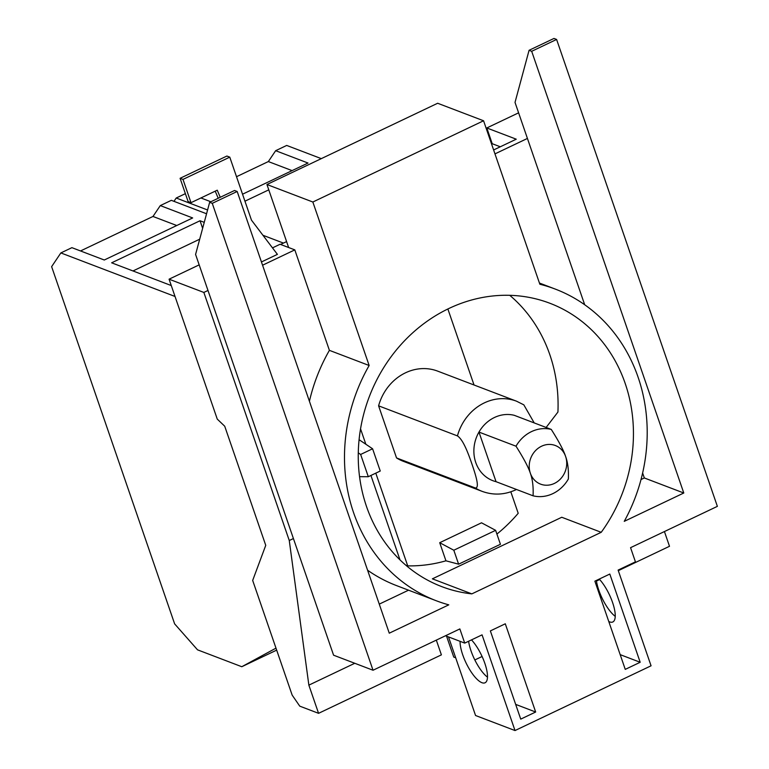 <?xml version="1.0" encoding="UTF-8"?>
<svg xmlns="http://www.w3.org/2000/svg" width="769" height="769" viewBox="0 0 769 769"><rect width="100%" height="100%" fill="white"/><g stroke="black" fill="none" stroke-linecap="round" stroke-linejoin="round"><path stroke-width="1.15" d="M455.69 657.803L453.748 657.062L446.558 636.174M474.829 659.956L482.096 656.495M199.7 239.197L132.979 270.957M220.251 197.287L217.243 190.193L191 202.68L188.107 201.574L180.09 178.302L182.993 179.408L229.777 157.145L226.884 156.04L180.09 178.302M191 202.68L182.993 179.408M229.777 157.145L251.473 220.136L277.407 254.366L261.441 261.96M80.524 250.954L152.983 216.464L160.298 205.592L192.663 217.944L104.276 260.009L71.901 247.666L60.857 252.924L51.629 266.651L174.63 623.87L197.527 649.834L241.793 666.723L275.984 648.142M176.735 225.519L152.983 216.464M209.649 202.334L195.586 254.443L333.583 655.198L373.032 670.241L212.263 203.333L209.649 202.334L234.564 190.481L237.179 191.481L389.268 633.185L448.788 604.847A166.806 148.975 -69.1 0 1 436.408 600.81A166.806 148.975 -69.1 0 1 369.149 365.506L329.401 350.347A166.806 148.975 110.9 0 0 309.417 401.293M367.592 570.223A166.806 148.975 110.9 0 0 396.66 585.651L436.408 600.81M408.541 590.188L379.261 604.126M369.149 365.506L312.848 202.016L483.566 120.771L539.857 284.251A166.806 148.975 -69.1 0 1 555.276 289.086A166.806 148.975 -69.1 0 1 624.255 521.344L683.785 493.006L531.687 51.302L556.602 39.45L553.988 38.45L529.072 50.302L515.019 102.412L584.69 304.755M642.624 473.002L644.326 477.962L641 479.548M471.493 639.885A26.261 8.632 64.5 0 1 485.345 664.877A26.261 8.632 64.5 0 1 485.056 682.776A26.261 8.632 64.5 0 1 481.903 682.689A26.261 8.632 64.5 0 1 467.465 665.723A26.261 8.632 64.5 0 1 460.064 641.317M487.469 677.153A26.261 8.632 64.5 0 1 468.619 641.25M608.76 621.487A26.261 8.632 -115.5 0 0 609.654 621.89A26.261 8.632 -115.5 0 0 612.806 621.977A26.261 8.632 -115.5 0 0 613.095 604.078A26.261 8.632 -115.5 0 0 599.243 579.076M596.369 580.451A26.261 8.632 -115.5 0 0 615.219 616.354M448.5 636.915L475.559 715.506L515.009 730.55L482.057 634.858L464.726 643.105L445.482 635.761M171.276 285.559L111.64 262.815L200.027 220.751L204.246 222.356M200.027 220.751L202.632 228.326M596.456 581.056L599.666 579.528M618.305 570.665L669.501 546.288L664.426 531.552M494.967 153.887L527.428 138.439M483.566 120.771L437.648 103.257L266.939 184.512L288.635 247.522L280.079 244.263L272.486 247.878M500.283 146.783L492.227 143.716L486.806 127.962L516.249 139.189L493.611 149.965M262.565 265.218L294.806 249.877L329.401 350.347M215.224 191.154L218.223 198.258M203.852 292.441L169.074 279.185L217.262 419.105L224.721 426.218L265.747 545.346L252.674 580.441L292.162 695.118L299.756 706.144L318.568 713.324L308.859 685.141L289.269 540.52L203.852 292.441L207.995 290.471M289.269 540.52L293.412 538.55M308.859 685.141L354.778 663.282M318.568 713.324L441.396 654.861L436.321 640.125M358.287 452.874L360.642 454.46L368.303 476.713L359.565 476.674M368.303 476.713L380.251 471.022L372.59 448.779L360.642 454.46M359.085 439.705L372.59 448.779M206.563 213.772L171.343 200.334L160.298 205.592M276.667 650.122L241.793 666.723M292.095 170.622L268.343 161.567L275.658 150.695L308.023 163.038L242.543 194.201M236.516 176.707L268.343 161.567M210.86 201.757L200.901 197.969M373.032 670.241L459.852 628.927L464.726 643.105M212.263 203.333L237.179 191.481M312.848 202.016L266.939 184.512M294.806 249.877L288.635 247.522M683.785 493.006L644.326 477.962M531.687 51.302L529.072 50.302M556.602 39.45L717.371 506.358L630.561 547.672L635.434 561.851L618.113 570.098L651.064 665.8L515.009 730.55M535.666 712.017L520.738 719.121L490.362 630.907L505.291 623.794L535.666 712.017L515.663 704.385M625.255 669.376L594.879 581.162L609.807 574.049L640.183 662.272L625.255 669.376M640.183 662.272L620.179 654.64M175.024 296.469L60.857 252.924M283.444 243.091L262.94 235.266M486.806 127.962L518.604 112.832M280.579 244.446L286.597 241.591M491.574 144.034L492.227 143.716M169.074 279.185L199.181 264.863M516.009 446.203C523.641 458.247 528.418 467.254 530.341 473.214A20.676 18.466 -69.1 0 1 541.568 446.222A20.676 18.466 -69.1 0 1 565.6 456.43A20.676 18.466 -69.1 0 1 554.372 483.432A20.676 18.466 -69.1 0 1 530.341 473.214C532.571 479.308 533.494 486.835 533.08 495.813L496.043 481.682A34.461 30.77 -69.1 0 1 478.962 432.082L516.009 446.203A34.461 30.77 -69.1 0 1 531.504 431.611A34.461 30.77 -69.1 0 1 551.267 429.419L514.221 415.298A34.461 30.77 -69.1 0 0 494.457 417.49A34.461 30.77 -69.1 0 0 478.962 432.082L496.043 481.682M551.267 429.419C558.909 441.464 563.687 450.471 565.6 456.43C567.839 462.525 568.752 470.051 568.349 479.029A34.461 30.77 -69.1 0 1 552.853 493.621A34.461 30.77 -69.1 0 1 533.08 495.813M458.612 564.177L500.427 544.279L495.621 530.331L453.816 550.229L458.612 564.177L445.943 560.812L439.714 542.703L481.519 522.805L495.621 530.331M399.995 559.88L370.927 475.463M244.946 201.19L268.775 189.847M185.377 193.653L176.216 198.018L173.977 201.343M207.582 209.985L176.216 198.018M321.307 158.635L286.702 145.437L275.658 150.695M471.839 593.879A151.647 135.431 -69.1 0 1 441.81 586.641A151.647 135.431 -69.1 0 1 358.296 452.095A151.647 135.431 -69.1 0 1 448.865 308.504A151.647 135.431 -69.1 0 1 549.873 303.255A151.647 135.431 -69.1 0 1 601.214 532.311L471.839 593.879L432.38 578.836L561.764 517.258L601.214 532.311M546.125 427.468L557.929 412.049A151.647 135.431 110.9 0 0 509.751 295.315M475.377 487.998L396.535 457.93L378.598 405.83L457.44 435.898C463.524 439.887 468.667 454.729 471.945 464.053C475.069 473.329 480.144 488.142 475.377 487.998A48.255 43.093 -69.1 0 0 482.134 491.362L403.292 461.294A48.255 43.093 -69.1 0 1 396.535 457.93M453.816 550.229L439.714 542.703M405.715 565.109L407.724 565.869A151.647 135.431 110.9 0 0 445.943 560.812M360.546 428.862L365.842 444.242M375.791 473.146L407.724 565.869M496.909 534.071A151.647 135.431 110.9 0 0 518.21 513.288L510.818 491.804M474.031 384.99L447.866 308.984M378.598 405.83A48.255 43.093 -69.1 0 1 405.542 372.792A48.255 43.093 -69.1 0 1 437.676 371.129L516.528 401.197A48.255 43.093 -69.1 0 0 484.383 402.86A48.255 43.093 -69.1 0 0 457.44 435.898M534.215 422.921L523.824 404.84L516.528 401.197M555.276 289.086L539.434 283.04M516.48 489.478L515.932 489.738C504.714 494.919 493.448 495.457 482.134 491.362"/></g></svg>
